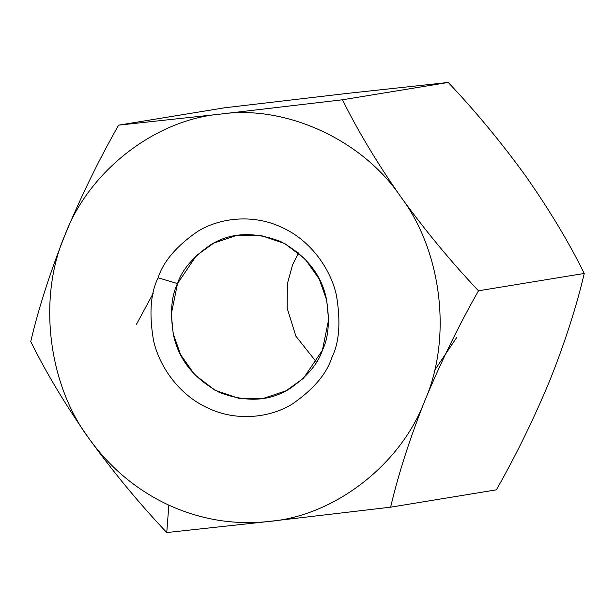 <?xml version="1.0" encoding="UTF-8"?>
<svg xmlns="http://www.w3.org/2000/svg" width="615" height="615" viewBox="0 0 615 615"><rect width="100%" height="100%" fill="white"/><g stroke="black" fill="none" stroke-linecap="round" stroke-linejoin="round"><path stroke-width="0.92" d="M549.971 380.116L549.995 380.062C534.112 418.292 516.246 454.885 496.382 489.84L390.625 507.175L269.016 521.451C234.407 525.195 201.013 519.76 168.848 505.153L166.757 532.552L269.016 521.451L166.757 532.552L168.848 505.153C136.814 490.209 110.223 468.038 89.075 438.633C65.313 404.639 45.871 372.275 30.75 341.548C38.476 308.576 49.892 273.037 65.006 234.938C80.934 196.6 98.807 160.008 118.618 125.16L224.375 107.825L118.618 125.16L220.877 114.052L342.486 99.776L448.243 82.448C475.779 111.576 501.671 142.88 525.925 176.367C501.671 142.88 475.779 111.576 448.243 82.448L345.984 93.549L224.375 107.825L345.984 93.549L448.243 82.448L342.486 99.776C357.853 130.895 377.295 163.259 400.811 196.869C425.38 230.733 451.272 262.044 478.493 290.787L584.25 273.452C569.129 242.725 549.687 210.361 525.925 176.367C549.687 210.361 569.129 242.725 584.25 273.452L478.493 290.787C458.682 325.635 440.817 362.227 424.88 400.565C409.767 438.664 398.351 474.203 390.625 507.175L496.382 489.84C516.246 454.885 534.112 418.292 549.995 380.062C565.147 341.855 576.562 306.316 584.25 273.452C576.562 306.316 565.147 341.855 549.995 380.062L550.01 380.032M136.507 324.213L153.22 293.332M89.075 438.633C110.223 468.038 136.814 490.209 168.848 505.153C201.013 519.76 234.407 525.195 269.016 521.451C334.514 516.062 401.041 464.463 424.88 400.565C452.271 338.304 441.993 251.358 400.811 196.869C362.704 139.997 285.898 104.642 220.877 114.052C155.38 119.441 88.844 171.039 65.006 234.938C37.615 297.199 47.893 384.144 89.075 438.633C47.893 384.144 37.615 297.199 65.006 234.938C88.844 171.039 155.38 119.441 220.877 114.052C285.898 104.642 362.704 139.997 400.811 196.869C441.993 251.358 452.271 338.304 424.88 400.565C401.041 464.463 334.514 516.062 269.016 521.451L390.625 507.175C398.351 474.203 409.767 438.664 424.88 400.565C440.817 362.227 458.682 325.635 478.493 290.787C451.272 262.044 425.38 230.733 400.811 196.869C377.295 163.259 357.853 130.895 342.486 99.776L220.877 114.052L118.618 125.16C98.807 160.008 80.934 196.6 65.006 234.938C49.892 273.037 38.476 308.576 30.75 341.548C45.871 372.275 65.313 404.639 89.075 438.633C113.329 472.12 139.221 503.424 166.757 532.552M158.109 277.788C163.329 261.536 176.467 246.108 197.507 231.517C218.717 218.225 252.335 213.39 281.67 227.312C311.29 240.519 331.008 269.908 336.451 295.461C340.879 321.776 339.326 342.532 331.785 357.715C326.557 373.974 313.427 389.395 292.379 403.986C271.169 417.277 237.551 422.113 208.224 408.191C178.596 394.984 158.878 365.594 153.442 340.041C149.007 313.727 150.567 292.971 158.109 277.788C150.567 292.971 149.007 313.727 153.442 340.041C158.878 365.594 178.596 394.984 208.224 408.191C237.551 422.113 271.169 417.277 292.379 403.986C313.427 389.395 326.557 373.974 331.785 357.715C339.326 342.532 340.879 321.776 336.451 295.461C331.008 269.908 311.29 240.519 281.67 227.312C252.335 213.39 218.717 218.225 197.507 231.517C176.467 246.108 163.329 261.536 158.109 277.788L177.504 283.592L171.308 314.034L173.184 333.607L180.602 354.686L194.701 374.704L215.027 390.248L239.112 398.435L263.305 398.435L286.175 390.748L303.449 378.286L322.391 350.273L328.587 319.823L326.711 300.258L319.293 279.179L305.194 259.153L284.868 243.617L260.783 235.422L236.591 235.43L213.72 243.117L196.446 255.571L177.504 283.592C181.863 270.031 192.818 257.162 210.376 244.993C230.387 232.47 253.795 231.302 280.586 241.487C305.909 255.286 321.138 274.236 326.281 298.337C329.978 320.292 328.679 337.604 322.391 350.273C318.032 363.834 307.077 376.695 289.519 388.872C269.508 401.395 246.1 402.564 219.309 392.378C193.994 378.579 178.757 359.629 173.615 335.529C169.917 313.573 171.216 296.261 177.504 283.592L158.109 277.788M316.448 362.097L295.9 336.205L287.159 308.207L287.382 283.753L292.609 264.727L298.552 252.903L292.609 264.727L287.382 283.753L287.159 308.207L295.9 336.205L316.448 362.097M456.891 337.212L434.505 370.484"/></g></svg>
